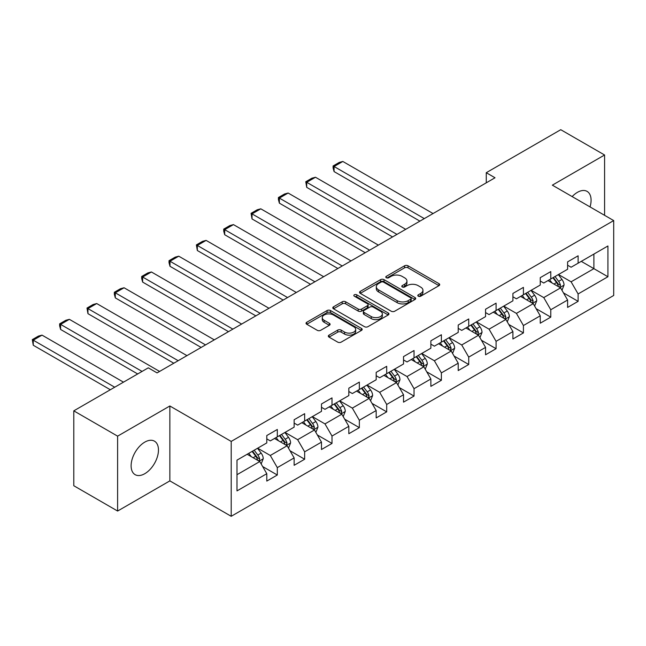 <?xml version="1.0" encoding="UTF-8"?>
<svg xmlns="http://www.w3.org/2000/svg" width="646" height="646" viewBox="0 0 646 646"><rect width="100%" height="100%" fill="white"/><g stroke="black" fill="none" stroke-linecap="round" stroke-linejoin="round"><path stroke-width="0.97" d="M418.293 296.207A1.704 0.985 0 0 0 420.707 296.207L438.989 285.653A2.431 1.405 0 0 0 439.7 284.66A2.431 1.405 0 0 0 438.989 283.667L408.014 265.789A2.431 1.405 0 0 0 404.574 265.789L386.292 276.343A1.704 0.985 0 0 0 385.791 277.037A1.704 0.985 0 0 0 386.292 277.732A1.704 0.985 0 0 0 388.698 277.732L391.064 276.367A7.784 4.498 0 0 1 402.078 276.367L404.662 277.853A7.784 4.498 0 0 1 406.94 281.034A7.784 4.498 0 0 1 404.662 284.216L402.296 285.58A1.704 0.985 0 0 0 401.796 286.275A1.704 0.985 0 0 0 402.296 286.969A1.704 0.985 0 0 0 404.703 286.969L407.069 285.605A7.784 4.498 0 0 1 418.083 285.605L420.659 287.099A7.784 4.498 0 0 1 422.944 290.272A7.784 4.498 0 0 1 420.659 293.454L418.293 294.818A1.704 0.985 0 0 0 417.8 295.513A1.704 0.985 0 0 0 418.293 296.207L418.293 294.818M144.785 473.696A19.34 11.168 120 0 0 157.422 456.657A19.34 11.168 120 0 0 154.459 441.161A19.34 11.168 120 0 0 144.785 442.122A19.34 11.168 120 0 0 132.155 459.161A19.34 11.168 120 0 0 135.119 474.657A19.34 11.168 120 0 0 144.785 473.696M590.032 206.914A19.34 11.168 120 0 0 587.085 191.386A19.34 11.168 120 0 0 577.411 192.346A19.34 11.168 120 0 0 572.154 196.594M329.04 335.129A2.431 1.405 0 0 0 328.321 336.122A2.431 1.405 0 0 0 329.04 337.115L337.729 342.13A2.431 1.405 0 0 0 341.169 342.13L361.469 330.405A2.431 1.405 0 0 0 362.188 329.412A2.431 1.405 0 0 0 361.469 328.418L330.502 310.54A2.431 1.405 0 0 0 327.062 310.54L306.753 322.265A2.431 1.405 0 0 0 306.043 323.258A2.431 1.405 0 0 0 306.753 324.252L317.251 330.308A2.431 1.405 0 0 0 320.691 330.308L329.379 325.293A2.431 1.405 0 0 0 330.098 324.3A2.431 1.405 0 0 0 329.379 323.307L324.179 320.303A6.508 3.755 0 0 1 322.273 317.638A6.508 3.755 0 0 1 326.287 314.174A6.508 3.755 0 0 1 333.384 314.982L353.774 326.755A6.508 3.755 0 0 1 355.68 329.412A6.508 3.755 0 0 1 351.658 332.884A6.508 3.755 0 0 1 344.568 332.068L341.169 330.106A2.431 1.405 0 0 0 337.729 330.106L329.04 335.129L329.04 337.115L337.729 332.133L337.729 330.106M169.858 405.987L117.612 436.147L73.789 410.848L73.789 485.735L117.612 511.043L169.858 480.882L231.203 516.299L231.203 441.412L169.858 405.987L169.858 480.882M604.583 215.32L604.583 155L552.346 185.16L613.7 220.577L231.203 441.412M604.583 155L560.76 129.701L486.26 172.708L486.26 182.826M73.789 410.848L148.289 367.832L157.059 372.895L495.022 177.771L486.26 172.708M391.242 311.235A2.431 1.405 0 0 0 394.682 311.235L414.982 299.51A2.431 1.405 0 0 0 415.693 298.517A2.431 1.405 0 0 0 414.982 297.523L384.015 279.645A2.431 1.405 0 0 0 380.575 279.645L360.266 291.37A2.431 1.405 0 0 0 359.556 292.363A2.431 1.405 0 0 0 360.266 293.357L391.242 311.235M355.009 296.579A1.704 0.985 0 0 1 356.737 296.821L356.737 294.794L388.23 312.971A2.431 1.405 0 0 1 388.94 313.964A2.431 1.405 0 0 1 388.23 314.957L367.921 326.682A2.431 1.405 0 0 1 364.481 326.682L333.514 308.804L333.514 306.818A2.431 1.405 0 0 0 332.795 307.811A2.431 1.405 0 0 0 333.514 308.804M333.514 306.818L342.202 301.795A2.431 1.405 0 0 1 345.642 301.795L358.199 309.046A2.431 1.405 0 0 0 361.647 309.046L367.404 305.72A2.431 1.405 0 0 0 368.123 304.726A2.431 1.405 0 0 0 367.404 303.733L354.331 296.183A1.704 0.985 0 0 1 353.83 295.488A1.704 0.985 0 0 1 354.88 294.584A1.704 0.985 0 0 1 356.737 294.794M231.203 516.299L613.7 295.472L613.7 220.577M262.672 466.557L277.312 475.012L277.312 467.623L294.14 457.909L294.14 465.298L304.654 459.225L304.654 451.837L321.482 442.122L321.482 449.511L332.004 443.439L332.004 436.05L348.832 426.328L348.832 433.716L359.346 427.644L359.346 420.255L376.174 410.541L376.174 417.93L386.696 411.857L386.696 404.469L403.524 394.754L403.524 402.143L414.038 396.071L414.038 388.682L430.866 378.968L430.866 386.356L441.388 380.284L441.388 372.895L458.216 363.181L458.216 370.57L468.73 364.497L468.73 357.109L485.558 347.395L485.558 354.775L496.08 348.703L496.08 341.322L512.908 331.6L512.908 338.988L523.422 332.916L523.422 325.527L540.25 315.813L540.25 323.202L550.772 317.129L550.772 309.741L567.6 300.027L567.6 307.415L578.113 301.343L578.113 293.954L607.918 276.746L607.918 245.981L593.892 254.08L593.892 268.655L607.918 276.746M277.312 475.012L266.79 481.084L266.79 473.696L236.993 490.903L236.993 460.13L266.79 442.93L266.79 435.541L277.312 429.469L277.312 436.858L294.14 427.143L294.14 419.755L304.654 413.682L304.654 421.071L321.482 411.349L321.482 403.968L332.004 397.896L332.004 405.276L348.832 395.562L348.832 388.173L359.346 382.101L359.346 389.49L376.174 379.775L376.174 372.387L386.696 366.314L386.696 373.703L403.524 363.989L403.524 356.6L414.038 350.528L414.038 357.916L430.866 348.202L430.866 340.813L441.388 334.741L441.388 342.13L458.216 332.415L458.216 325.027L468.73 318.954L468.73 326.343L485.558 316.621L485.558 309.232L496.08 303.16L496.08 310.548L512.908 300.834L512.908 293.445L523.422 287.373L523.422 294.762L540.25 285.048L540.25 277.659L550.772 271.586L550.772 278.975L567.6 269.261L567.6 261.872L578.113 255.8L578.113 263.188L607.918 245.981M274.502 438.473L287.123 445.764L270.294 455.478L257.673 448.195M266.79 438.876L270.294 440.903L277.312 436.858M270.294 455.478L277.312 467.623M287.123 445.764L294.14 457.909M301.852 422.686L314.473 429.978L297.644 439.692L285.023 432.4M294.14 423.09L297.644 425.116L304.654 421.071M297.644 439.692L304.654 451.837M314.473 429.978L321.482 442.122M329.194 406.899L341.815 414.183L324.986 423.905L312.365 416.613M321.482 407.303L324.986 409.33L332.004 405.276M324.986 423.905L332.004 436.05M341.815 414.183L348.832 426.328M356.544 391.113L369.165 398.396L352.336 408.111L339.715 400.827M348.832 391.516L352.336 393.543L359.346 389.49M352.336 408.111L359.346 420.255M369.165 398.396L376.174 410.541M383.885 375.326L396.507 382.61L379.678 392.324L367.057 385.04M376.174 375.73L379.678 377.749L386.696 373.703M379.678 392.324L386.696 404.469M396.507 382.61L403.524 394.754M411.236 359.531L423.857 366.823L407.028 376.537L394.407 369.254M403.524 359.943L407.028 361.962L414.038 357.916M407.028 376.537L414.038 388.682M423.857 366.823L430.866 378.968M438.577 343.745L451.199 351.036L434.37 360.751L421.749 353.459M430.866 344.148L434.37 346.175L441.388 342.13M434.37 360.751L441.388 372.895M451.199 351.036L458.216 363.181M465.928 327.958L478.549 335.25L461.72 344.964L449.099 337.672M458.216 328.362L461.72 330.389L468.73 326.343M461.72 344.964L468.73 357.109M478.549 335.25L485.558 347.395M493.269 312.171L505.891 319.455L489.062 329.177L476.441 321.886M485.558 312.575L489.062 314.602L496.08 310.548M489.062 329.177L496.08 341.322M505.891 319.455L512.908 331.6M520.619 296.385L533.241 303.668L516.412 313.383L503.791 306.099M512.908 296.789L516.412 298.815L523.422 294.762M516.412 313.383L523.422 325.527M533.241 303.668L540.25 315.813M547.961 280.598L560.583 287.882L543.754 297.596L531.133 290.312M540.25 281.002L543.754 283.021L550.772 278.975M543.754 297.596L550.772 309.741M560.583 287.882L567.6 300.027M581.271 261.364L593.892 268.655L571.104 281.809L558.483 274.526M567.6 265.215L571.104 267.234L578.113 263.188M571.104 281.809L578.113 293.954M117.612 436.147L117.612 511.043M236.993 474.705L259.781 461.551L247.16 454.267M259.781 461.551L266.79 473.696M563.482 292.888L578.113 301.343M536.132 308.683L550.772 317.129M508.79 324.47L523.422 332.916M481.44 340.256L496.08 348.703M454.098 356.043L468.73 364.497M426.748 371.83L441.388 380.284M399.406 387.616L414.038 396.071M372.056 403.411L386.696 411.857M344.714 419.197L359.346 427.644M317.364 434.984L332.004 443.439M290.022 450.771L304.654 459.225M418.979 296.449L420.659 295.48A7.784 4.498 0 0 0 422.944 292.299L422.944 290.272M406.94 281.034L406.94 283.061A7.784 4.498 0 0 1 404.662 286.235L402.975 287.212M438.957 285.669L408.014 267.807A2.431 1.405 0 0 0 404.574 267.807L386.97 277.974M414.95 299.534L384.015 281.672A2.431 1.405 0 0 0 380.575 281.672L360.298 293.373M410.678 299.211A1.704 0.985 0 0 0 411.179 298.517A1.704 0.985 0 0 0 410.678 297.822L383.498 282.124A1.704 0.985 0 0 0 381.083 282.124L378.588 283.57A7.784 4.498 0 0 0 376.311 286.743A7.784 4.498 0 0 0 378.588 289.925L397.177 300.656A7.784 4.498 0 0 0 408.183 300.656L410.678 299.211L410.678 301.238A1.704 0.985 0 0 0 411.179 300.543L411.179 298.517M376.311 286.743L376.311 288.77A7.784 4.498 0 0 0 378.588 291.952L378.588 289.925M410.678 301.238L408.183 302.675A7.784 4.498 0 0 1 397.177 302.675L378.588 291.952M333.546 308.82L342.202 303.822L342.202 301.795M368.123 304.726L368.123 306.753A2.431 1.405 0 0 1 367.404 307.746L361.647 311.073A2.431 1.405 0 0 1 358.199 311.073L345.642 303.822A2.431 1.405 0 0 0 342.202 303.822M356.737 296.821L388.198 314.982M371.24 316.572A6.508 3.755 0 0 0 378.33 317.388A6.508 3.755 0 0 0 382.351 313.916A6.508 3.755 0 0 0 380.446 311.259L373.259 307.108A2.431 1.405 0 0 0 369.819 307.108L364.053 310.443A2.431 1.405 0 0 0 363.343 311.437A2.431 1.405 0 0 0 364.053 312.43L371.24 316.572L371.24 318.599A6.508 3.755 0 0 0 378.33 319.415A6.508 3.755 0 0 0 382.351 315.942L382.351 313.916M363.343 311.437L363.343 313.455A2.431 1.405 0 0 0 364.053 314.449L364.053 312.43M371.24 318.599L364.053 314.449M355.68 329.412L355.68 331.438A6.508 3.755 0 0 1 351.658 334.911A6.508 3.755 0 0 1 344.568 334.095L341.169 332.133A2.431 1.405 0 0 0 337.729 332.133M322.273 317.638L322.273 319.665A6.508 3.755 0 0 0 324.179 322.322L324.179 320.303M329.347 325.309L324.179 322.322M361.437 330.429L330.502 312.567A2.431 1.405 0 0 0 327.062 312.567L306.785 324.268L306.753 322.265M561.972 290.28L564.055 285.031A6.573 3.795 -120 0 0 561.955 279.435L558.338 274.607M424.293 218.606L334.071 166.515L342.832 161.46L433.054 213.543M552.031 282.948L549.576 279.661M334.071 171.578L333.102 167.984L333.102 165.957L334.071 166.515L334.071 171.578L419.908 221.134M559.565 287.292L560.51 285.306A6.573 3.795 -120 0 0 558.628 281.357L555.011 276.528M553.364 277.473L557.377 282.835A3.343 1.93 60 0 1 557.991 283.852L560.51 285.306M552.903 277.74L556.529 282.568A6.573 3.795 60 0 1 558.402 286.525M333.102 165.957L339.239 162.421L342.832 161.46M534.622 306.067L536.713 300.818A6.573 3.795 -120 0 0 534.613 295.222L530.996 290.393M396.951 234.393L306.721 182.301L315.49 177.246L405.712 229.338M524.689 298.735L522.234 295.448M306.721 187.364L305.76 181.744L306.721 182.301L306.721 187.364L392.566 236.929M532.223 303.079L533.16 301.093A6.573 3.795 -120 0 0 531.287 297.144L527.661 292.315M526.022 293.268L530.035 298.622A3.343 1.93 60 0 1 530.641 299.639L533.16 301.093M525.561 293.526L529.179 298.355A6.573 3.795 60 0 1 531.06 302.312M305.76 181.744L311.897 178.207L315.49 177.246M507.28 321.853L509.363 316.605A6.573 3.795 -120 0 0 507.263 311.009L503.646 306.18M369.601 250.18L279.379 198.096L288.14 193.033L378.362 245.125M497.339 314.521L494.884 311.243M279.379 203.151L278.41 199.557L278.41 197.539L279.379 198.096L279.379 203.151L365.216 252.715M504.873 318.874L505.818 316.887A6.573 3.795 -120 0 0 503.937 312.93L500.319 308.102M498.672 309.054L502.685 314.408A3.343 1.93 60 0 1 503.299 315.426L505.818 316.887M498.211 309.321L501.837 314.15A6.573 3.795 60 0 1 503.71 318.098M278.41 197.539L284.547 193.994L288.14 193.033M479.93 337.648L482.021 332.391A6.573 3.795 -120 0 0 479.921 326.795L476.304 321.966M342.259 265.974L252.029 213.883L260.798 208.82L351.02 260.911M469.997 330.308L467.543 327.029M252.029 218.937L251.068 213.325L252.029 213.883L252.029 218.937L337.874 268.502M477.531 334.66L478.468 332.674A6.573 3.795 -120 0 0 476.595 328.717L472.969 323.888M471.33 324.841L475.343 330.203A3.343 1.93 60 0 1 475.949 331.212L478.468 332.674M470.869 325.108L474.487 329.936A6.573 3.795 60 0 1 476.368 333.885M251.068 213.325L257.205 209.78L260.798 208.82M452.588 353.435L454.671 348.178A6.573 3.795 -120 0 0 452.571 342.582L448.954 337.753M314.909 281.761L224.687 229.669L233.448 224.606L323.67 276.698M442.647 346.095L440.192 342.816M224.687 234.732L223.718 231.139L223.718 229.112L224.687 229.669L224.687 234.732L310.524 284.288M450.181 350.447L451.126 348.46A6.573 3.795 -120 0 0 449.245 344.512L445.627 339.675M443.98 340.628L447.993 345.99A3.343 1.93 60 0 1 448.607 347.007L451.126 348.46M443.519 340.894L447.145 345.723A6.573 3.795 60 0 1 449.018 349.672M223.718 229.112L229.855 225.567L233.448 224.606M425.238 369.221L427.329 363.964A6.573 3.795 -120 0 0 425.23 358.377L421.612 353.548M287.567 297.548L197.337 245.456L206.106 240.393L296.328 292.485M415.305 361.881L412.851 358.603M197.337 250.519L196.376 244.899L197.337 245.456L197.337 250.519L283.182 300.075M422.839 366.234L423.776 364.247A6.573 3.795 -120 0 0 421.903 360.298L418.277 355.47M416.638 356.414L420.651 361.776A3.343 1.93 60 0 1 421.257 362.794L423.776 364.247M416.177 356.681L419.795 361.51A6.573 3.795 60 0 1 421.677 365.458M196.376 244.899L202.513 241.362L206.106 240.393M397.896 385.008L399.979 379.759A6.573 3.795 -120 0 0 397.888 374.163L394.262 369.334M260.217 313.334L169.995 261.242L178.756 256.187L268.978 308.271M387.955 377.676L385.5 374.389M169.995 266.305L169.026 262.712L169.026 260.685L169.995 261.242L169.995 266.305L255.832 315.862M395.489 382.02L396.434 380.034A6.573 3.795 -120 0 0 394.553 376.085L390.935 371.256M389.288 372.209L393.301 377.563A3.343 1.93 60 0 1 393.915 378.58L396.434 380.034M388.827 372.467L392.453 377.296A6.573 3.795 60 0 1 394.326 381.253M169.026 260.685L175.163 257.148L178.756 256.187M370.546 400.795L372.637 395.546A6.573 3.795 -120 0 0 370.538 389.95L366.92 385.121M232.875 329.121L142.645 277.029L151.414 271.974L241.636 324.066M360.613 393.462L358.159 390.184M142.645 282.092L141.684 278.499L141.684 276.48L142.645 277.029L142.645 282.092L228.49 331.656M368.147 397.815L369.084 395.82A6.573 3.795 -120 0 0 367.211 391.872L363.585 387.043M361.946 387.996L365.959 393.349A3.343 1.93 60 0 1 366.565 394.367L369.084 395.82M361.485 388.254L365.103 393.091A6.573 3.795 60 0 1 366.985 397.04M141.684 276.48L147.821 272.935L151.414 271.974M343.204 416.581L345.287 411.332A6.573 3.795 -120 0 0 343.196 405.736L339.57 400.908M205.525 344.907L115.303 292.824L124.064 287.761L214.286 339.853M333.263 409.249L330.809 405.971M115.303 297.879L114.334 294.285L114.334 292.267L115.303 292.824L115.303 297.879L201.14 347.443M340.797 413.602L341.742 411.615A6.573 3.795 -120 0 0 339.861 407.658L336.243 402.829M334.596 403.782L338.609 409.136A3.343 1.93 60 0 1 339.223 410.153L341.742 411.615M334.135 404.049L337.761 408.878A6.573 3.795 60 0 1 339.635 412.826M114.334 292.267L120.471 288.722L124.064 287.761M315.854 432.376L317.945 427.119A6.573 3.795 -120 0 0 315.846 421.523L312.228 416.694M178.183 360.702L87.953 308.61L96.722 303.547L186.944 355.639M305.921 425.036L303.467 421.757M87.953 313.665L86.992 308.053L87.953 308.61L87.953 313.665L173.798 363.23M313.455 429.388L314.392 427.402A6.573 3.795 -120 0 0 312.519 423.445L308.893 418.616M307.254 419.569L311.267 424.931A3.343 1.93 60 0 1 311.873 425.94L314.392 427.402M306.793 419.835L310.411 424.664A6.573 3.795 60 0 1 312.293 428.613M86.992 308.053L93.129 304.508L96.722 303.547M288.512 448.163L290.595 442.906A6.573 3.795 -120 0 0 288.504 437.318L284.878 432.481M142.072 371.426L60.611 324.397L69.372 319.334L159.594 371.426M278.571 440.822L276.117 437.544M60.611 329.46L59.642 325.867L59.642 323.84L60.611 324.397L60.611 329.46L137.687 373.953M286.105 445.175L287.05 443.188A6.573 3.795 -120 0 0 285.169 439.24L281.551 434.411M279.904 435.356L283.917 440.717A3.343 1.93 60 0 1 284.531 441.735L287.05 443.188M279.443 435.622L283.069 440.451A6.573 3.795 60 0 1 284.943 444.4M59.642 323.84L65.779 320.295L69.372 319.334M261.162 463.949L263.253 458.692A6.573 3.795 -120 0 0 261.154 453.104L257.536 448.276M114.722 387.212L33.261 340.184L42.03 335.129L123.491 382.157M251.229 456.617L248.775 453.33M33.261 345.247L32.3 339.626L33.261 340.184L33.261 345.247L110.337 389.748M258.763 460.961L259.7 458.975A6.573 3.795 -120 0 0 257.827 455.026L254.201 450.197M252.562 451.142L256.575 456.504A3.343 1.93 60 0 1 257.181 457.521L259.7 458.975M252.101 451.409L255.719 456.238A6.573 3.795 60 0 1 257.601 460.194M32.3 339.626L38.437 336.09L42.03 335.129M420.659 295.48L420.659 293.454M402.296 286.969L402.296 285.58M404.662 286.235L404.662 284.216M386.292 277.732L386.292 276.343M404.574 267.807L404.574 265.789M408.014 267.807L408.014 265.789M438.989 285.653L438.989 283.667M360.266 293.357L360.266 291.37M380.575 281.672L380.575 279.645M384.015 281.672L384.015 279.645M414.982 299.51L414.982 297.523M397.177 302.675L397.177 300.656M408.183 302.675L408.183 300.656M345.642 303.822L345.642 301.795M358.199 311.073L358.199 309.046M361.647 311.073L361.647 309.046M367.404 307.746L367.404 305.72M388.23 314.957L388.23 312.971M341.169 332.133L341.169 330.106M344.568 334.095L344.568 332.068M329.379 325.293L329.379 323.307M327.062 312.567L327.062 310.54M330.502 312.567L330.502 310.54M361.469 330.405L361.469 328.418M559.937 287.51L564.015 285.152M558.628 281.357L561.955 279.435M553.953 284.054L556.529 282.568M532.595 303.297L536.664 300.939M531.287 297.144L534.613 295.222M526.611 299.841L529.179 298.355M505.245 319.084L509.323 316.734M503.937 312.93L507.263 311.009M499.261 315.628L501.837 314.15M477.903 334.87L481.973 332.52M476.595 328.717L479.921 326.795M471.919 331.422L474.487 329.936M450.553 350.657L454.631 348.307M449.245 344.512L452.571 342.582M444.569 347.209L447.145 345.723M423.211 366.452L427.281 364.094M421.903 360.298L425.23 358.377M417.227 362.995L419.795 361.51M395.861 382.238L399.939 379.88M394.553 376.085L397.888 374.163M389.877 378.782L392.453 377.296M368.519 398.025L372.589 395.667M367.211 391.872L370.538 389.95M362.535 394.569L365.103 393.091M341.169 413.811L345.247 411.462M339.861 407.658L343.196 405.736M335.185 410.355L337.761 408.878M313.827 429.598L317.897 427.248M312.519 423.445L315.846 421.523M307.843 426.15L310.411 424.664M286.477 445.385L290.555 443.035M285.169 439.24L288.504 437.318M280.493 441.937L283.069 440.451M259.135 461.179L263.205 458.822M257.827 455.026L261.154 453.104M253.151 457.723L255.719 456.238"/></g></svg>
